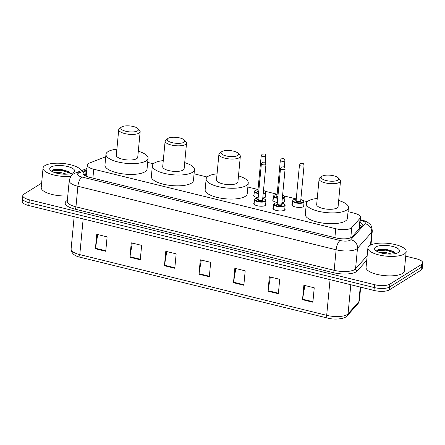 <?xml version="1.0" encoding="UTF-8"?>
<svg xmlns="http://www.w3.org/2000/svg" width="445" height="445" viewBox="0 0 445 445"><rect width="100%" height="100%" fill="white"/><g stroke="black" fill="none" stroke-linecap="round" stroke-linejoin="round"><path stroke-width="0.67" d="M265.526 195.728A6.152 2.064 -174.6 0 1 265.843 196.479A6.152 2.064 -174.6 0 1 265.242 197.257A6.152 2.064 -174.6 0 1 262.778 197.953M284.655 200.434A6.152 2.064 -174.6 0 1 284.967 201.185A6.152 2.064 -174.6 0 1 284.372 201.963A6.152 2.064 -174.6 0 1 281.902 202.653M303.779 205.134A6.152 2.064 -174.6 0 1 304.096 205.885A6.152 2.064 -174.6 0 1 303.496 206.664A6.152 2.064 -174.6 0 1 296.52 207.198A6.152 2.064 -174.6 0 1 291.848 204.728A6.152 2.064 -174.6 0 1 292.298 204.049M284.817 208.627A6.152 2.064 -174.6 0 1 285.128 209.378A6.152 2.064 -174.6 0 1 284.533 210.157A6.152 2.064 -174.6 0 1 277.552 210.691A6.152 2.064 -174.6 0 1 272.885 208.221A6.152 2.064 -174.6 0 1 273.336 207.542M265.687 203.921A6.152 2.064 -174.6 0 1 266.004 204.672A6.152 2.064 -174.6 0 1 265.404 205.451A6.152 2.064 -174.6 0 1 258.428 205.985A6.152 2.064 -174.6 0 1 253.761 203.515A6.152 2.064 -174.6 0 1 254.212 202.837M105.743 156.735L89.367 163.093A11.531 3.866 5.4 0 0 88.349 163.593A11.531 3.866 5.4 0 0 87.226 165.051A11.531 3.866 5.4 0 0 93.739 169.222L335.725 228.73A11.531 3.866 5.4 0 0 351.75 227.618L360.122 218.195A11.531 3.866 5.4 0 0 360.539 217.305A11.531 3.866 5.4 0 0 354.025 213.133L348.04 211.664M307.378 201.663L303.468 200.701M296.259 198.926L284.338 196M277.135 194.226L265.214 191.294M258.005 189.52L247.859 187.028M207.198 177.027L194.076 173.8M153.414 163.799L147.679 162.392M258.161 197.775A6.152 2.064 -174.6 0 1 253.6 195.322A6.152 2.064 -174.6 0 1 254.051 194.643M277.291 202.475A6.152 2.064 -174.6 0 1 272.724 200.028A6.152 2.064 -174.6 0 1 273.174 199.349M86.697 170.613L85.212 171.191A11.531 3.866 5.4 0 0 84.188 171.687A11.531 3.866 5.4 0 0 83.065 173.149A11.531 3.866 5.4 0 0 89.584 177.321L336.064 237.936A11.531 3.866 5.4 0 0 352.09 236.823L361.924 225.749A11.531 3.866 5.4 0 0 362.347 224.859A11.531 3.866 5.4 0 0 360.072 222.227M83.766 174.668A11.531 3.866 -174.6 0 1 83.916 174.573A11.531 3.866 -174.6 0 1 84.939 174.073L86.425 173.5M405.734 256.175L416.236 258.756A11.531 3.866 -174.6 0 1 422.75 262.928A11.531 3.866 -174.6 0 1 421.626 264.391L389.848 284.138A11.531 3.866 -174.6 0 1 374.523 284.672L29.309 199.777A11.531 3.866 -174.6 0 1 22.795 195.611A11.531 3.866 -174.6 0 1 23.919 194.148L41.63 183.14M422.75 262.928L422.205 268.697A11.531 3.866 -174.6 0 1 421.081 270.154L389.303 289.901A11.531 3.866 -174.6 0 1 373.978 290.44L28.764 205.546L29.036 202.664A11.531 3.866 -174.6 0 1 22.523 198.492A11.531 3.866 -174.6 0 0 29.036 202.664L374.251 287.559L29.036 202.664L29.309 199.777M389.303 289.901L389.575 287.019A11.531 3.866 -174.6 0 1 374.251 287.559A11.531 3.866 -174.6 0 0 389.575 287.019L421.354 267.273L389.575 287.019L389.848 284.138M422.477 265.81A11.531 3.866 -174.6 0 1 421.354 267.273A11.531 3.866 -174.6 0 0 422.477 265.81M359.799 225.109A11.531 3.866 -174.6 0 1 361.44 226.294M312.874 302.233L314.237 287.815L303.879 285.267L302.517 299.691L312.874 302.233M304.87 285.512L302.583 299.174A3.076 1.168 103.8 0 0 302.517 299.691M278.353 293.745L279.716 279.327L269.358 276.779L267.996 291.197L278.353 293.745M270.349 277.024L268.062 290.685A3.076 1.168 103.8 0 0 267.996 291.197M243.832 285.256L245.195 270.838L234.838 268.291L233.475 282.709L243.832 285.256M235.828 268.535L233.542 282.197A3.076 1.168 103.8 0 0 233.475 282.709M105.743 251.297L107.106 236.879L96.754 234.331L95.391 248.749L105.743 251.297M97.739 234.576L95.458 248.238A3.076 1.168 103.8 0 0 95.391 248.749M140.27 259.785L141.632 245.367L131.275 242.82L129.912 257.243L140.27 259.785M132.26 243.065L129.979 256.726A3.076 1.168 103.8 0 0 129.912 257.243M174.79 268.279L176.153 253.856L165.796 251.314L164.433 265.732L174.79 268.279M166.78 251.553L164.5 265.214A3.076 1.168 103.8 0 0 164.433 265.732M209.311 276.768L210.674 262.35L200.317 259.802L198.954 274.22L209.311 276.768M201.301 260.041L199.021 273.708A3.076 1.168 103.8 0 0 198.954 274.22M28.764 205.546A11.531 3.866 -174.6 0 1 22.25 201.374L22.795 195.611M70.9 176.354A19.218 6.447 -174.6 0 1 43.054 168.049A19.218 6.447 -174.6 0 1 44.928 165.612A19.218 6.447 -174.6 0 1 65.409 163.749A19.218 6.447 -174.6 0 1 81.218 170.752M67.779 195.911A19.218 6.447 -174.6 0 1 41.218 187.517L43.054 168.049M62.895 174.134L58.262 173.533M66.683 174.173L60.987 172.621L54.78 172.632M70.571 173.689L68.424 171.459L60.743 169.317L53.511 169.695L51.72 171.281M50.93 167.092A12.532 4.205 -174.6 0 1 67.295 166.436A12.532 4.205 -174.6 0 1 73.709 172.449A12.532 4.205 -174.6 0 1 73.447 172.627A12.532 4.205 -174.6 0 1 61.471 174.012A12.532 4.205 -174.6 0 1 50.391 170.246A12.532 4.205 -174.6 0 1 50.93 167.092M69.142 171.898L60.971 169.717L53.016 169.884M70.382 173.144L60.92 170.29L51.809 170.835M137.549 130.847A8.839 2.965 -174.6 0 1 126.007 131.308A8.839 2.965 -174.6 0 1 121.485 127.07A8.839 2.965 -174.6 0 1 121.669 126.942A8.839 2.965 -174.6 0 1 130.112 125.968A8.839 2.965 -174.6 0 1 137.933 128.622A8.839 2.965 -174.6 0 1 137.549 130.847M137.933 128.622L139.569 130.363A10.763 3.61 -174.6 0 1 140.153 131.709A10.763 3.61 -174.6 0 1 139.107 133.077A10.763 3.61 -174.6 0 1 126.897 134.006A10.763 3.61 -174.6 0 1 118.726 129.684A10.763 3.61 -174.6 0 1 119.549 128.472L121.485 127.07M118.726 129.684L116.306 155.277A10.763 3.61 5.4 0 0 124.478 159.599A10.763 3.61 5.4 0 0 136.687 158.67A10.763 3.61 5.4 0 0 137.733 157.308L140.153 131.709M138.306 151.228A21.137 7.092 -174.6 0 1 148.063 158.281A21.137 7.092 -174.6 0 1 146.005 160.962A21.137 7.092 -174.6 0 1 122.025 162.792A21.137 7.092 -174.6 0 1 105.971 154.304A21.137 7.092 -174.6 0 1 108.035 151.623A21.137 7.092 -174.6 0 1 116.879 149.203M148.063 158.281L147.045 169.094A21.137 7.092 -174.6 0 1 144.981 171.776A21.137 7.092 -174.6 0 1 121.007 173.606A21.137 7.092 -174.6 0 1 104.953 165.117L105.971 154.304M183.946 142.261A8.839 2.965 -174.6 0 1 172.404 142.723A8.839 2.965 -174.6 0 1 167.882 138.478A8.839 2.965 -174.6 0 1 168.065 138.356A8.839 2.965 -174.6 0 1 176.509 137.377A8.839 2.965 -174.6 0 1 184.33 140.03A8.839 2.965 -174.6 0 1 183.946 142.261M184.33 140.03L185.971 141.777A10.763 3.61 -174.6 0 1 186.55 143.123A10.763 3.61 -174.6 0 1 185.504 144.486A10.763 3.61 -174.6 0 1 173.294 145.415A10.763 3.61 -174.6 0 1 165.123 141.093A10.763 3.61 -174.6 0 1 165.946 139.88L167.882 138.478M165.123 141.093L162.703 166.691A10.763 3.61 5.4 0 0 170.874 171.008A10.763 3.61 5.4 0 0 183.084 170.079A10.763 3.61 5.4 0 0 184.13 168.716L186.55 143.123M184.703 162.636A21.137 7.092 -174.6 0 1 194.459 169.69A21.137 7.092 -174.6 0 1 192.401 172.371A21.137 7.092 -174.6 0 1 168.421 174.201A21.137 7.092 -174.6 0 1 152.368 165.712A21.137 7.092 -174.6 0 1 154.432 163.031A21.137 7.092 -174.6 0 1 163.276 160.612M194.459 169.69L193.441 180.509A21.137 7.092 -174.6 0 1 191.383 183.184A21.137 7.092 -174.6 0 1 167.403 185.014A21.137 7.092 -174.6 0 1 151.35 176.526L152.368 165.712M237.73 155.483A8.839 2.965 -174.6 0 1 226.188 155.945A8.839 2.965 -174.6 0 1 221.666 151.706A8.839 2.965 -174.6 0 1 221.849 151.578A8.839 2.965 -174.6 0 1 230.293 150.605A8.839 2.965 -174.6 0 1 238.114 153.258A8.839 2.965 -174.6 0 1 237.73 155.483M238.114 153.258L239.755 154.999A10.763 3.61 -174.6 0 1 240.333 156.345A10.763 3.61 -174.6 0 1 239.288 157.714A10.763 3.61 -174.6 0 1 227.078 158.643A10.763 3.61 -174.6 0 1 218.907 154.32A10.763 3.61 -174.6 0 1 219.73 153.108L221.666 151.706M218.907 154.32L216.487 179.919A10.763 3.61 5.4 0 0 224.658 184.236A10.763 3.61 5.4 0 0 236.868 183.307A10.763 3.61 5.4 0 0 237.914 181.944L240.333 156.345M238.487 175.864A21.137 7.092 -174.6 0 1 248.249 182.917A21.137 7.092 -174.6 0 1 246.185 185.598A21.137 7.092 -174.6 0 1 222.205 187.428A21.137 7.092 -174.6 0 1 206.157 178.94A21.137 7.092 -174.6 0 1 208.215 176.259A21.137 7.092 -174.6 0 1 217.06 173.839M248.249 182.917L247.225 193.731A21.137 7.092 -174.6 0 1 245.167 196.412A21.137 7.092 -174.6 0 1 221.187 198.242A21.137 7.092 -174.6 0 1 205.134 189.754L206.157 178.94M337.911 180.119A8.839 2.965 -174.6 0 1 326.369 180.587A8.839 2.965 -174.6 0 1 321.846 176.342A8.839 2.965 -174.6 0 1 322.03 176.214A8.839 2.965 -174.6 0 1 330.479 175.241A8.839 2.965 -174.6 0 1 338.295 177.894A8.839 2.965 -174.6 0 1 337.911 180.119M338.295 177.894L339.935 179.641A10.763 3.61 -174.6 0 1 340.514 180.987A10.763 3.61 -174.6 0 1 339.468 182.35A10.763 3.61 -174.6 0 1 327.259 183.279A10.763 3.61 -174.6 0 1 319.087 178.957A10.763 3.61 -174.6 0 1 319.911 177.744L321.846 176.342M319.087 178.957L316.668 204.555A10.763 3.61 5.4 0 0 324.839 208.872A10.763 3.61 5.4 0 0 337.049 207.943A10.763 3.61 5.4 0 0 338.094 206.58L340.514 180.987M338.673 200.5A21.137 7.092 -174.6 0 1 348.429 207.554A21.137 7.092 -174.6 0 1 346.371 210.235A21.137 7.092 -174.6 0 1 322.391 212.065A21.137 7.092 -174.6 0 1 306.338 203.576A21.137 7.092 -174.6 0 1 308.396 200.895A21.137 7.092 -174.6 0 1 317.241 198.476M348.429 207.554L347.406 218.367A21.137 7.092 -174.6 0 1 345.348 221.048A21.137 7.092 -174.6 0 1 321.368 222.878A21.137 7.092 -174.6 0 1 305.315 214.39L306.338 203.576M404.299 253.989A19.218 6.447 -174.6 0 1 382.5 255.653A19.218 6.447 -174.6 0 1 367.904 247.937A19.218 6.447 -174.6 0 1 369.778 245.501A19.218 6.447 -174.6 0 1 391.578 243.838A19.218 6.447 -174.6 0 1 406.168 251.553A19.218 6.447 -174.6 0 1 404.299 253.989M406.168 251.553L404.327 271.022A19.218 6.447 -174.6 0 1 402.458 273.458A19.218 6.447 -174.6 0 1 380.659 275.116A19.218 6.447 -174.6 0 1 366.063 267.401L367.904 247.937M387.745 254.017L383.112 253.422M391.528 254.062L385.832 252.51L379.63 252.521M395.421 253.572L393.274 251.347L385.593 249.2L378.361 249.584L376.57 251.169M375.78 246.975A12.532 4.205 -174.6 0 1 392.145 246.319A12.532 4.205 -174.6 0 1 398.553 252.337A12.532 4.205 -174.6 0 1 398.292 252.515A12.532 4.205 -174.6 0 1 386.321 253.9A12.532 4.205 -174.6 0 1 375.235 250.135A12.532 4.205 -174.6 0 1 375.78 246.975M393.992 251.781L385.821 249.601L377.866 249.767M395.227 253.033L385.765 250.173L376.659 250.724M360.239 227.645A11.531 10.547 -138.4 0 0 359.593 227.306M92.894 178.134L93.739 169.222M359.109 228.919L360.122 218.195M350.793 237.708L351.75 227.618M334.879 237.647L335.725 228.73M86.764 169.895L78.976 172.921A7.687 2.581 5.4 0 0 78.298 173.255A7.687 2.581 5.4 0 0 81.891 177.01L340.114 240.511A7.687 2.581 5.4 0 0 350.326 240.15A7.687 2.581 5.4 0 0 350.799 239.766L365.028 223.746A7.687 2.581 5.4 0 0 360.967 220.375L360.266 220.203M370.974 244.878L372.281 231.089A15.375 5.156 -174.6 0 1 371.72 232.268L357.491 248.293A15.375 5.156 -174.6 0 1 356.551 249.055A15.375 5.156 -174.6 0 1 336.12 249.779L77.897 186.277A15.375 5.156 -174.6 0 1 69.214 180.715L67.273 201.262A15.375 5.156 5.4 0 0 75.956 206.825L334.178 270.326A15.375 5.156 5.4 0 0 354.609 269.603A15.375 5.156 5.4 0 0 355.549 268.841L367.164 255.758M366.741 260.253L357.218 270.972A17.294 5.802 -174.6 0 1 333.177 272.64L74.96 209.139A1.919 0.729 103.8 0 0 75.956 206.825L77.897 186.277A7.687 2.92 -76.2 0 1 81.891 177.01M357.218 270.972A1.919 1.758 41.6 0 1 355.549 268.841L357.491 248.293A7.687 7.031 -138.4 0 0 350.799 239.766M74.96 209.139A17.294 5.802 -174.6 0 1 66.872 200.689A17.294 5.802 -174.6 0 1 67.351 200.417M374.523 284.672L373.978 290.44M421.626 264.391L421.081 270.154M340.114 240.511A7.687 2.92 -76.2 0 0 336.12 249.779L334.178 270.326A1.919 0.729 103.8 0 1 333.177 272.64M365.028 223.746A7.687 7.031 -138.4 0 1 371.72 232.268L370.507 245.095M360.967 220.375A7.687 2.92 -76.2 0 1 362.119 220.119L360.317 219.674M78.976 172.921A7.687 6.019 -111.2 0 0 75.511 172.966L86.892 168.549M84.305 175.13L86.347 174.34M360.561 225.927L361.24 226.093M84.939 174.073L85.212 171.191M358.041 303.585L347.239 315.744A3.844 3.516 -138.4 0 0 348.057 313.847L358.854 301.688A15.375 5.156 5.4 0 0 359.41 300.509L358.041 303.585A3.844 3.516 -138.4 0 0 358.854 301.688L360.239 287.064M327.548 318.053A3.844 1.463 -76.2 0 1 327.42 318.036A3.844 1.463 -76.2 0 1 326.686 315.333A15.375 5.156 5.4 0 0 348.057 313.847L350.805 284.744M83.159 218.923L79.788 254.618A3.844 1.463 103.8 0 0 80.523 257.321C74.576 256.131 71.434 253.377 71.1 249.055A15.375 5.156 5.4 0 0 79.788 254.618L326.686 315.333L330.057 279.644M209.361 276.25L199.021 273.708M174.835 267.762L164.5 265.214M140.314 259.268L129.979 256.726M105.793 250.78L95.458 248.238M243.882 284.739L233.542 282.197M278.403 293.227L268.062 290.685M312.924 301.716L302.583 299.174M262.745 198.337L265.315 199.438L265.999 200.673A5.763 1.936 -174.6 0 1 265.437 201.401A5.763 1.936 -174.6 0 1 258.895 201.902A5.763 1.936 -174.6 0 1 254.518 199.588L254.073 204.266M258.15 197.93A5.379 1.808 5.4 0 0 255.458 198.581A5.379 1.808 5.4 0 0 257.972 201.207A5.379 1.808 5.4 0 0 265.125 200.956A5.379 1.808 5.4 0 0 262.739 198.364M262.633 199.521A2.692 0.901 -174.6 0 1 262.706 200.361A2.692 0.901 -174.6 0 1 259.135 200.489A2.692 0.901 -174.6 0 1 257.872 199.176A2.692 0.901 -174.6 0 1 258.039 199.087M258.111 199.143L258.028 199.193A2.308 0.773 5.4 0 0 259.78 200.117A2.308 0.773 5.4 0 0 262.394 199.916A2.308 0.773 5.4 0 0 262.622 199.627L262.617 199.644M261.371 163.866L262.305 162.364C264.836 162.047 265.426 161.635 265.96 164.3A2.308 0.773 -174.6 0 1 265.737 164.589A2.308 0.773 -174.6 0 1 263.117 164.789A2.308 0.773 -174.6 0 1 261.371 163.866L258.028 199.193M264.18 162.364L263.49 162.191L264.18 162.364M281.869 203.037L284.438 204.144L285.123 205.373A5.763 1.936 -174.6 0 1 284.561 206.107A5.763 1.936 -174.6 0 1 278.019 206.602A5.763 1.936 -174.6 0 1 273.642 204.288L273.202 208.972M277.274 202.631A5.379 1.808 5.4 0 0 274.582 203.282A5.379 1.808 5.4 0 0 277.102 205.913A5.379 1.808 5.4 0 0 284.249 205.662A5.379 1.808 5.4 0 0 281.863 203.065M281.757 204.227A2.692 0.901 -174.6 0 1 281.835 205.067A2.692 0.901 -174.6 0 1 278.259 205.19A2.692 0.901 -174.6 0 1 277.001 203.877A2.692 0.901 -174.6 0 1 277.163 203.793M277.152 203.893A2.308 0.773 5.4 0 0 278.904 204.822A2.308 0.773 5.4 0 0 281.524 204.622A2.308 0.773 5.4 0 0 281.746 204.327L285.084 169A2.308 0.773 -174.6 0 1 284.861 169.295A2.308 0.773 -174.6 0 1 282.247 169.495A2.308 0.773 -174.6 0 1 280.495 168.566L277.235 203.843M283.304 167.064L282.614 166.897L283.304 167.064M265.392 197.157L265.837 192.479A5.763 1.936 -174.6 0 1 265.276 193.208A5.763 1.936 -174.6 0 1 263.167 193.836M258.551 193.675A5.763 1.936 -174.6 0 1 254.356 191.394L255.063 190.421L257.989 189.709M257.989 189.737A5.379 1.808 5.4 0 0 255.297 190.388A5.379 1.808 5.4 0 0 258.595 193.186M263.218 193.314A5.379 1.808 5.4 0 0 264.964 192.763A5.379 1.808 5.4 0 0 263.49 190.443M258.69 192.218A2.692 0.901 -174.6 0 1 257.716 190.983A2.692 0.901 -174.6 0 1 257.877 190.894M265.576 156.395A2.308 0.773 -174.6 0 1 262.962 156.595A2.308 0.773 -174.6 0 1 261.209 155.672L262.144 154.17C264.675 153.859 265.264 153.442 265.798 156.106A2.308 0.773 -174.6 0 1 265.576 156.395M263.329 153.998L264.019 154.17L263.329 153.998M261.209 155.672L257.866 191A2.308 0.773 5.4 0 0 258.74 191.706M284.516 201.863L284.961 197.18A5.763 1.936 -174.6 0 1 284.399 197.914A5.763 1.936 -174.6 0 1 282.291 198.537M277.674 198.381A5.763 1.936 -174.6 0 1 273.48 196.095L274.187 195.121L277.113 194.409M277.113 194.437A5.379 1.808 5.4 0 0 274.42 195.088A5.379 1.808 5.4 0 0 277.724 197.886M282.341 198.019A5.379 1.808 5.4 0 0 284.088 197.469A5.379 1.808 5.4 0 0 282.614 195.149M277.814 196.924A2.692 0.901 -174.6 0 1 276.84 195.683A2.692 0.901 -174.6 0 1 277.001 195.6M284.7 161.101A2.308 0.773 -174.6 0 1 282.086 161.301A2.308 0.773 -174.6 0 1 280.333 160.372L281.268 158.876C283.799 158.559 284.388 158.147 284.922 160.806A2.308 0.773 -174.6 0 1 284.7 161.101M282.453 158.704L283.142 158.876L282.453 158.704M280.333 160.372L276.996 195.7A2.308 0.773 5.4 0 0 277.864 196.406M303.646 206.563L304.085 201.885A5.763 1.936 -174.6 0 1 303.523 202.614A5.763 1.936 -174.6 0 1 296.982 203.115A5.763 1.936 -174.6 0 1 292.604 200.801L293.311 199.827L296.242 199.115M296.236 199.143A5.379 1.808 5.4 0 0 293.544 199.794A5.379 1.808 5.4 0 0 296.064 202.419A5.379 1.808 5.4 0 0 303.212 202.169A5.379 1.808 5.4 0 0 300.831 199.577M300.72 200.734A2.692 0.901 -174.6 0 1 300.798 201.574A2.692 0.901 -174.6 0 1 297.221 201.702A2.692 0.901 -174.6 0 1 295.964 200.389A2.692 0.901 -174.6 0 1 296.125 200.3M300.709 200.84L304.052 165.512A2.308 0.773 -174.6 0 1 303.824 165.801A2.308 0.773 -174.6 0 1 301.209 166.002A2.308 0.773 -174.6 0 1 299.457 165.078L296.12 200.406A2.308 0.773 5.4 0 0 297.872 201.329A2.308 0.773 5.4 0 0 300.486 201.129A2.308 0.773 5.4 0 0 300.709 200.84L300.714 200.862M301.577 163.41L302.272 163.576L301.577 163.41M86.241 175.441L85.345 175.786M361.34 226.405L359.766 225.504M86.174 176.159L87.226 165.051M359.482 228.496L360.539 217.305M75.511 172.966L73.559 173.934C71.689 174.601 70.243 176.865 69.214 180.715M372.281 231.089C371.925 227.061 371.019 224.658 369.561 223.88C367.809 222.161 365.328 220.904 362.119 220.119M347.239 315.744C345.504 318.703 335.135 320.222 327.42 318.036L80.523 257.321M359.41 300.509L360.673 287.17M71.1 249.055L74.159 216.709M258.15 197.903L255.219 198.615L254.518 199.588M265.96 164.3L262.622 199.627M265.999 200.673L265.554 205.351M277.274 202.603L274.348 203.315L273.642 204.288M285.084 169C284.55 166.341 283.96 166.753 281.429 167.07L280.495 168.566M285.123 205.373L284.678 210.057M254.356 191.394L253.911 196.073M265.798 156.106L265.192 162.536M265.837 192.479L265.153 191.244L263.49 190.41M273.48 196.095L273.041 200.778M284.922 160.806L284.316 167.242M284.961 197.18L284.277 195.95L282.62 195.116M299.457 165.078L300.392 163.576C302.923 163.265 303.518 162.848 304.052 165.512M292.604 200.801L292.165 205.479M304.085 201.885L303.401 200.651L300.831 199.549"/></g></svg>
